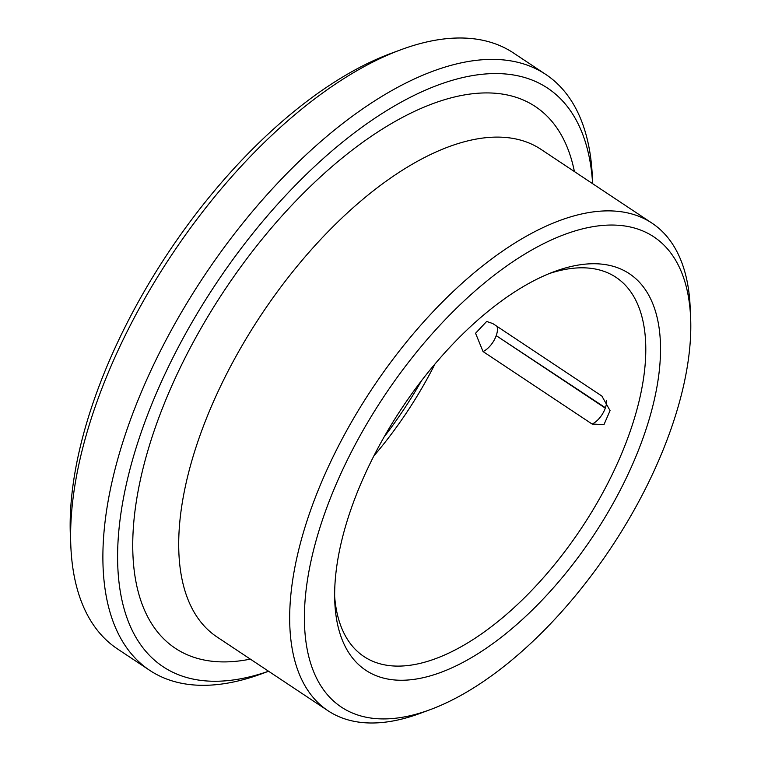 <?xml version="1.0" encoding="UTF-8"?>
<svg xmlns="http://www.w3.org/2000/svg" width="761" height="761" viewBox="0 0 761 761"><rect width="100%" height="100%" fill="white"/><g stroke="black" fill="none" stroke-linecap="round" stroke-linejoin="round"><path stroke-width="1.14" d="M483.035 351.544L592.115 424.048L603.996 424.571L610.056 410.617L601.865 396.053L492.786 323.549L486.65 321.465L475.558 333.251L483.035 351.544A16.266 7.857 123.6 0 0 496.21 335.63L605.29 408.134A16.266 7.857 -56.4 0 1 592.115 424.048M334.659 596.653A227.672 110.031 123.6 0 0 363.977 656.553A227.672 110.031 123.6 0 0 581.632 527.858A227.672 110.031 123.6 0 0 616.03 277.346A227.672 110.031 123.6 0 0 549.452 273.503M373.841 455.972A227.672 110.031 123.6 0 0 434.911 364.1M268.547 671.231A347.358 167.867 123.6 0 1 141.603 431.183A347.358 167.867 123.6 0 1 401.76 101.831A347.358 167.867 123.6 0 1 592.619 183.677L592.343 176.771A357.765 172.899 123.6 0 0 545.77 74.426L513.513 52.994A357.765 172.899 123.6 0 0 401.114 49.665L391.04 53.394A347.358 167.867 123.6 0 0 94.174 399.658A347.358 167.867 123.6 0 0 70.383 535.811L70.849 546.541A357.765 172.899 123.6 0 0 117.432 648.895L149.679 670.327A357.765 172.899 123.6 0 0 262.079 673.647L268.585 671.25M401.114 49.665A357.765 172.899 123.6 0 0 95.363 406.317A357.765 172.899 123.6 0 0 70.849 546.541M545.77 74.426A357.765 172.899 123.6 0 0 127.61 427.749A357.765 172.899 123.6 0 0 149.679 670.327M690.617 317.641L690.151 306.911A292.719 141.46 123.6 0 0 652.034 223.173A292.719 141.46 123.6 0 0 309.908 512.248A292.719 141.46 123.6 0 0 327.972 710.726A292.719 141.46 123.6 0 0 419.929 713.447L430.013 709.718A282.312 136.438 123.6 0 0 690.617 317.641A282.312 136.438 123.6 0 0 536.876 247.173A282.312 136.438 123.6 0 0 323.901 515.682A282.312 136.438 123.6 0 0 430.013 709.718M351.116 508.843A238.079 115.054 123.6 0 0 334.802 602.16A238.079 115.054 123.6 0 0 482.969 650.455A238.079 115.054 123.6 0 0 656.477 389.413A238.079 115.054 123.6 0 0 554.579 271.506A238.079 115.054 123.6 0 0 351.116 508.843M384.048 437.071A238.079 115.054 123.6 0 0 421.432 380.823M606.479 400.666A16.266 7.857 -56.4 0 1 605.423 407.753L496.21 335.63M496.952 326.317A16.266 7.857 -56.4 0 1 496.343 335.249M574.403 171.567A325.242 157.185 123.6 0 0 385.913 126.859A325.242 157.185 123.6 0 0 155.206 427.758A325.242 157.185 123.6 0 0 250.34 659.121M652.034 223.173L541.061 149.403A292.719 141.46 123.6 0 0 198.935 438.488A292.719 141.46 123.6 0 0 216.99 636.957L327.972 710.726"/></g></svg>
